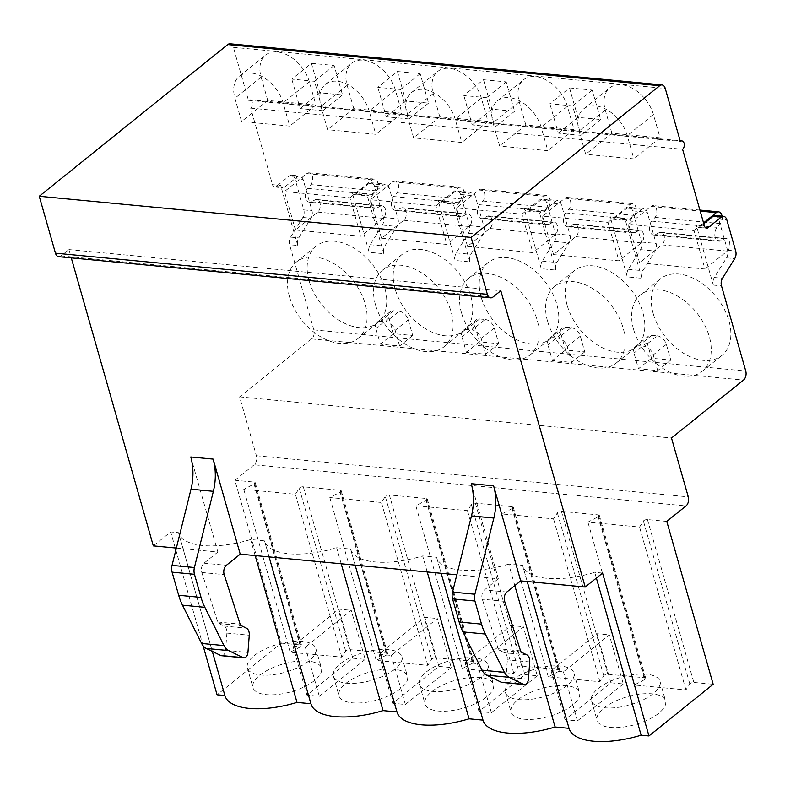 <?xml version="1.0" encoding="UTF-8"?>
<svg xmlns="http://www.w3.org/2000/svg" width="785" height="785" viewBox="0 0 785 785"><rect width="100%" height="100%" fill="white"/><g stroke="black" fill="none" stroke-linecap="round" stroke-linejoin="round"><path stroke-width="0.59" stroke-dasharray="3.92 2.94" d="M230.074 43.803A6.702 4.239 95.4 0 1 233.361 47.316L248.452 100.294A4.465 2.826 95.4 0 1 249.993 99.773A4.465 2.826 95.4 0 1 252.397 103.267A4.465 2.826 95.4 0 1 250.69 108.144L272.493 184.671A4.465 2.826 -84.6 0 0 274.681 187.007A4.465 2.826 -84.6 0 0 276.222 186.487L289.312 175.958A6.702 4.239 95.4 0 1 291.627 175.173A6.702 4.239 95.4 0 1 294.924 178.686L303.805 209.88A6.702 4.239 95.4 0 1 302.814 217.474L290.597 237.119A6.702 4.239 -84.6 0 0 289.596 244.714L313.853 329.877A6.702 4.239 95.4 0 1 311.606 338.924L239.602 396.857L256.371 455.732A6.702 4.239 -84.6 0 1 254.124 464.779L686.021 505.923M58.747 256.685A6.702 4.239 95.4 0 0 61.063 255.9L68.923 249.581L71.278 257.882M175.241 547.969L170.669 531.926L153.32 545.889M203.119 645.839L175.85 550.108M254.124 464.779L234.882 480.263L281.275 643.131L217.062 694.794M234.882 480.263L254.203 482.098L300.596 644.976A2.679 1.089 164.1 0 1 301.607 645.505A2.679 1.089 164.1 0 1 300.469 646.83L254.075 483.962A2.679 1.089 -15.9 0 0 255.213 482.628A2.679 1.089 -15.9 0 0 254.203 482.098M666.779 521.407L647.448 519.572A2.679 1.089 -15.9 0 0 643.415 521.054L639.549 527.059L587.916 522.143L598.209 516.756A2.679 1.089 -15.9 0 0 599.347 515.421A2.679 1.089 -15.9 0 0 598.347 514.891L561.412 511.369A2.679 1.089 -15.9 0 0 557.379 512.86L553.513 518.865L501.88 513.949L512.173 508.552A2.679 1.089 -15.9 0 0 513.312 507.218A2.679 1.089 -15.9 0 0 512.311 506.688L475.376 503.175A2.679 1.089 -15.9 0 0 471.343 504.667L467.477 510.672L415.844 505.746L426.137 500.359A2.679 1.089 -15.9 0 0 427.285 499.024A2.679 1.089 -15.9 0 0 426.275 498.495L389.34 494.982A2.679 1.089 -15.9 0 0 385.307 496.463L381.441 502.469L329.808 497.553L340.111 492.166A2.679 1.089 -15.9 0 0 341.249 490.831A2.679 1.089 -15.9 0 0 340.239 490.301L303.304 486.778A2.679 1.089 -15.9 0 0 299.271 488.27L295.405 494.275L243.772 489.359L254.075 483.962M281.275 643.131L300.596 644.976M300.469 646.83L290.175 652.227L341.809 657.143L345.665 651.138A2.679 1.089 164.1 0 1 349.708 649.646L386.632 653.169A2.679 1.089 164.1 0 1 387.643 653.699A2.679 1.089 164.1 0 1 386.505 655.033L340.111 492.166M386.505 655.033L376.201 660.42L427.835 665.337L431.701 659.341A2.679 1.089 164.1 0 1 435.744 657.85L472.668 661.362A2.679 1.089 164.1 0 1 473.679 661.892A2.679 1.089 164.1 0 1 472.541 663.227L426.137 500.359M472.541 663.227L462.237 668.614L513.871 673.54L517.737 667.535A2.679 1.089 164.1 0 1 521.77 666.043L558.704 669.566A2.679 1.089 164.1 0 1 559.715 670.096A2.679 1.089 164.1 0 1 558.577 671.42L512.173 508.552M558.577 671.42L548.273 676.817L599.907 681.733L603.773 675.728A2.679 1.089 164.1 0 1 607.806 674.236L644.74 677.759A2.679 1.089 164.1 0 1 645.741 678.289A2.679 1.089 164.1 0 1 644.603 679.624L598.209 516.756M644.603 679.624L634.309 685.011L685.943 689.927L689.809 683.931A2.679 1.089 164.1 0 1 693.842 682.44L713.172 684.275M365.202 659.371L319.318 696.295L306.925 695.108L352.808 658.193L365.202 659.371L351.229 610.318L305.345 647.232L292.952 646.055L338.835 609.131L351.229 610.318M451.238 667.564L405.354 704.488L392.961 703.311L438.844 666.386L451.238 667.564L437.265 618.511L391.381 655.436L378.988 654.248L424.871 617.334L437.265 618.511M537.274 675.767L491.39 712.682L478.997 711.504L524.88 674.59L537.274 675.767L523.301 626.705L477.417 663.629L465.024 662.452L510.907 625.527L523.301 626.705M623.31 683.961L577.426 720.885L565.033 719.698L610.916 682.783L623.31 683.961L609.327 634.908L563.444 671.823L551.06 670.645L596.943 633.721L609.327 634.908M259.776 675.247A35.58 14.464 164.1 0 1 296.298 661.313A35.58 14.464 164.1 0 1 321.408 668.113A35.58 14.464 164.1 0 1 314.608 680.467A35.58 14.464 164.1 0 1 278.076 694.401A35.58 14.464 164.1 0 1 252.966 687.601A35.58 14.464 164.1 0 1 259.776 675.247M345.802 683.441A35.58 14.464 164.1 0 1 382.334 669.507A35.58 14.464 164.1 0 1 407.444 676.307A35.58 14.464 164.1 0 1 400.635 688.671A35.58 14.464 164.1 0 1 364.112 702.595A35.58 14.464 164.1 0 1 339.002 695.804A35.58 14.464 164.1 0 1 345.802 683.441M431.838 691.634A35.58 14.464 164.1 0 1 468.36 677.71A35.58 14.464 164.1 0 1 493.48 684.5A35.58 14.464 164.1 0 1 486.671 696.864A35.58 14.464 164.1 0 1 450.148 710.798A35.58 14.464 164.1 0 1 425.038 703.998A35.58 14.464 164.1 0 1 431.838 691.634M517.874 699.837A35.58 14.464 164.1 0 1 554.396 685.904A35.58 14.464 164.1 0 1 579.516 692.704A35.58 14.464 164.1 0 1 572.707 705.058A35.58 14.464 164.1 0 1 536.184 718.991A35.58 14.464 164.1 0 1 511.074 712.191A35.58 14.464 164.1 0 1 517.874 699.837M603.91 708.031A35.58 14.464 164.1 0 1 640.432 694.097A35.58 14.464 164.1 0 1 665.552 700.897A35.58 14.464 164.1 0 1 658.743 713.261A35.58 14.464 164.1 0 1 622.22 727.185A35.58 14.464 164.1 0 1 597.11 720.394A35.58 14.464 164.1 0 1 603.91 708.031M527.206 581.508L522.633 565.465A64.763 26.327 164.1 0 0 522.653 565.514L527.206 581.508M596.374 578.054L594.736 572.334A64.763 26.327 164.1 0 1 522.653 565.514M176.35 548.077L217.847 552.032L190.775 456.978M221.507 655.711A5.583 3.532 -84.6 0 0 225.57 650.323L226.894 633.093A7.163 4.533 95.4 0 0 224.059 626.038L218.868 623.506A3.346 2.119 -84.6 0 1 217.739 622.014L201.814 572.491A6.702 4.239 -84.6 0 1 203.992 563.188L217.847 552.032M456.831 574.797L498.328 578.751L471.245 483.697M528.423 679.182L506.05 677.043L507.365 659.812A7.163 4.533 95.4 0 0 504.539 652.757L499.338 650.235A3.346 2.119 -84.6 0 1 498.21 648.744L482.284 599.21A6.702 4.239 -84.6 0 1 484.463 589.908L498.328 578.751M602.566 573.079L594.736 572.334M514.823 585.61L508.7 564.13L522.633 565.465M508.7 564.13A64.763 26.327 164.1 0 1 436.617 557.321A64.763 26.327 164.1 0 1 436.597 557.262L422.673 555.937A64.763 26.327 164.1 0 1 350.581 549.127A64.763 26.327 164.1 0 1 350.561 549.068L336.637 547.744A64.763 26.327 164.1 0 1 264.545 540.924A64.763 26.327 164.1 0 1 264.525 540.875L250.601 539.54A64.763 26.327 164.1 0 1 178.509 532.73A64.763 26.327 164.1 0 1 178.489 532.672L170.669 531.926M68.923 249.581L500.82 290.725M248.452 100.294L680.35 141.437M267.744 100.441L261.111 77.156A31.263 20.596 51.2 0 1 265.605 55.097A31.263 20.596 51.2 0 1 289.891 56.451A31.263 20.596 51.2 0 1 309.3 81.748L315.923 105.033L267.744 100.441L241.564 121.508L234.931 98.223A31.263 20.596 51.2 0 1 239.425 76.165A31.263 20.596 51.2 0 1 263.711 77.519A31.263 20.596 51.2 0 1 283.11 102.815L289.743 126.1L241.564 121.508M353.78 108.634L347.147 85.359A31.263 20.596 51.2 0 1 351.641 63.291A31.263 20.596 51.2 0 1 375.927 64.645A31.263 20.596 51.2 0 1 395.326 89.951L401.959 113.226L353.78 108.634L327.6 129.702L320.967 106.426A31.263 20.596 51.2 0 1 325.461 84.358A31.263 20.596 51.2 0 1 349.737 85.712A31.263 20.596 51.2 0 1 369.146 111.019L375.779 134.294L327.6 129.702M439.816 116.837L433.183 93.552A31.263 20.596 51.2 0 1 437.677 71.494A31.263 20.596 51.2 0 1 461.963 72.838A31.263 20.596 51.2 0 1 481.362 98.145L487.995 121.42L439.816 116.837L413.636 137.895L407.003 114.62A31.263 20.596 51.2 0 1 411.497 92.561A31.263 20.596 51.2 0 1 435.773 93.906A31.263 20.596 51.2 0 1 455.182 119.212L461.815 142.487L413.636 137.895M525.852 125.031L519.219 101.746A31.263 20.596 51.2 0 1 523.713 79.687A31.263 20.596 51.2 0 1 547.989 81.041A31.263 20.596 51.2 0 1 567.398 106.338L574.031 129.623L525.852 125.031L499.672 146.098L493.039 122.813A31.263 20.596 51.2 0 1 497.533 100.755A31.263 20.596 51.2 0 1 521.809 102.109A31.263 20.596 51.2 0 1 541.218 127.406L547.851 150.691L499.672 146.098M611.888 133.224L605.255 109.949A31.263 20.596 51.2 0 1 609.749 87.881A31.263 20.596 51.2 0 1 634.025 89.235A31.263 20.596 51.2 0 1 653.434 114.541L660.067 137.817L611.888 133.224L585.708 154.292L579.075 131.017A31.263 20.596 51.2 0 1 583.569 108.948A31.263 20.596 51.2 0 1 607.845 110.302A31.263 20.596 51.2 0 1 627.254 135.609L633.887 158.884L585.708 154.292M311.419 63.34L334.125 65.498L342.515 94.936L319.799 92.777L311.419 63.34L291.784 79.138L314.491 81.306L322.88 110.734L300.164 108.575L291.784 79.138M397.455 71.533L420.161 73.702L428.551 103.129L405.835 100.971L397.455 71.533L377.811 87.341L400.527 89.5L408.916 118.937L386.2 116.769L377.811 87.341M483.491 79.736L506.197 81.895L514.587 111.333L491.871 109.164L483.491 79.736L463.847 95.534L486.563 97.693L494.952 127.131L472.236 124.962L463.847 95.534M569.517 87.93L592.233 90.089L600.623 119.526L577.907 117.367L569.517 87.93L549.883 103.728L572.599 105.897L580.979 135.324L558.272 133.165L549.883 103.728M250.69 108.144L682.587 149.287M715.351 215.541A6.702 4.239 95.4 0 1 718.648 219.054L727.528 250.248A6.702 4.239 95.4 0 1 726.537 257.843L714.321 277.488A6.702 4.239 95.4 0 0 713.32 285.083L696.216 225.04A4.465 2.826 95.4 0 0 698.405 227.375A4.465 2.826 95.4 0 0 699.945 226.855L705.165 227.356M297.77 245.499L280.667 185.446A4.465 2.826 95.4 0 0 282.855 187.792A4.465 2.826 95.4 0 0 284.396 187.272L297.486 176.733A6.702 4.239 95.4 0 1 299.801 175.948A6.702 4.239 95.4 0 1 303.098 179.461L311.979 210.665A6.702 4.239 95.4 0 1 310.988 218.259L298.761 237.904A6.702 4.239 95.4 0 0 297.77 245.499L289.596 244.714M555.868 270.089L538.765 210.037A4.465 2.826 95.4 0 0 540.963 212.382A4.465 2.826 95.4 0 0 542.504 211.862L555.594 201.323A6.702 4.239 95.4 0 1 557.909 200.538A6.702 4.239 95.4 0 1 561.196 204.051L570.087 235.255A6.702 4.239 95.4 0 1 569.086 242.85L556.869 262.494A6.702 4.239 95.4 0 0 555.868 270.089L541.248 268.696L524.144 208.643A4.465 2.826 95.4 0 0 526.333 210.988A4.465 2.826 95.4 0 0 527.883 210.468L542.504 211.862M469.842 261.886L452.729 201.843A4.465 2.826 95.4 0 0 454.927 204.179A4.465 2.826 95.4 0 0 456.468 203.658L469.558 193.13A6.702 4.239 95.4 0 1 471.873 192.345A6.702 4.239 95.4 0 1 475.161 195.857L484.051 227.051A6.702 4.239 95.4 0 1 483.05 234.646L470.833 254.291A6.702 4.239 95.4 0 0 469.842 261.886L455.212 260.492L438.108 200.45A4.465 2.826 95.4 0 0 440.307 202.785A4.465 2.826 95.4 0 0 441.847 202.265L456.468 203.658M383.806 253.692L366.703 193.65A4.465 2.826 95.4 0 0 368.891 195.985A4.465 2.826 95.4 0 0 370.432 195.465L383.522 184.926A6.702 4.239 95.4 0 1 385.837 184.151A6.702 4.239 95.4 0 1 389.125 187.654L398.015 218.858A6.702 4.239 95.4 0 1 397.014 226.453L384.797 246.097A6.702 4.239 95.4 0 0 383.806 253.692L369.176 252.299L352.072 192.256A4.465 2.826 95.4 0 0 354.271 194.592A4.465 2.826 95.4 0 0 355.811 194.072L370.432 195.465M641.904 278.283L624.801 218.24A4.465 2.826 95.4 0 0 626.999 220.575A4.465 2.826 95.4 0 0 628.54 220.055L641.63 209.517A6.702 4.239 95.4 0 1 643.945 208.741A6.702 4.239 95.4 0 1 647.232 212.244L656.123 243.448A6.702 4.239 95.4 0 1 655.122 251.043L642.905 270.688A6.702 4.239 95.4 0 0 641.904 278.283L627.284 276.889L610.181 216.846A4.465 2.826 95.4 0 0 612.369 219.182A4.465 2.826 95.4 0 0 613.909 218.662L628.54 220.055M295.445 230.005L284.494 191.54L306.768 173.613A6.702 4.239 -84.6 0 1 309.074 172.837A6.702 4.239 -84.6 0 1 312.597 177.41A6.702 4.239 -84.6 0 1 310.88 184.622L307.573 188.321A7.762 4.916 95.4 0 0 305.365 196.731A7.762 4.916 95.4 0 0 309.476 202.206A7.762 4.916 95.4 0 0 311.409 201.794L315.207 199.782A6.702 4.239 -84.6 0 1 316.679 199.518A6.702 4.239 -84.6 0 1 320.28 204.757A6.702 4.239 -84.6 0 1 317.719 212.078L295.445 230.005L360.835 236.226L349.875 197.771L284.494 191.54M381.481 238.198L370.53 199.733L392.804 181.816A6.702 4.239 -84.6 0 1 395.11 181.031A6.702 4.239 -84.6 0 1 398.633 185.603A6.702 4.239 -84.6 0 1 396.916 192.816L393.609 196.525A7.762 4.916 95.4 0 0 391.401 204.934A7.762 4.916 95.4 0 0 395.503 210.409A7.762 4.916 95.4 0 0 397.445 209.987L401.243 207.976A6.702 4.239 -84.6 0 1 402.715 207.721A6.702 4.239 -84.6 0 1 406.316 212.951A6.702 4.239 -84.6 0 1 403.755 220.271L381.481 238.198L446.871 244.429L435.911 205.964L370.53 199.733M467.517 246.392L456.556 207.937L478.83 190.009A6.702 4.239 -84.6 0 1 481.146 189.224A6.702 4.239 -84.6 0 1 484.669 193.807A6.702 4.239 -84.6 0 1 482.952 201.019L479.645 204.718A7.762 4.916 95.4 0 0 477.437 213.127A7.762 4.916 95.4 0 0 481.539 218.603A7.762 4.916 95.4 0 0 483.481 218.191L487.269 216.179A6.702 4.239 -84.6 0 1 488.751 215.914A6.702 4.239 -84.6 0 1 492.352 221.154A6.702 4.239 -84.6 0 1 489.791 228.474L467.517 246.392L532.907 252.623L521.946 214.168L456.556 207.937M553.553 254.595L542.592 216.13L564.866 198.203A6.702 4.239 -84.6 0 1 567.182 197.427A6.702 4.239 -84.6 0 1 570.705 202A6.702 4.239 -84.6 0 1 568.988 209.212L565.681 212.912A7.762 4.916 95.4 0 0 563.473 221.321A7.762 4.916 95.4 0 0 567.575 226.796A7.762 4.916 95.4 0 0 569.517 226.384L573.305 224.373A6.702 4.239 -84.6 0 1 574.787 224.108A6.702 4.239 -84.6 0 1 578.388 229.348A6.702 4.239 -84.6 0 1 575.827 236.668L553.553 254.595L618.943 260.816L607.982 222.361L542.592 216.13M639.589 262.789L628.628 224.324L650.902 206.406A6.702 4.239 -84.6 0 1 653.218 205.621A6.702 4.239 -84.6 0 1 656.741 210.194A6.702 4.239 -84.6 0 1 655.024 217.406L651.717 221.115A7.762 4.916 95.4 0 0 649.509 229.524A7.762 4.916 95.4 0 0 653.611 235A7.762 4.916 95.4 0 0 655.553 234.578L659.341 232.566A6.702 4.239 -84.6 0 1 660.823 232.311A6.702 4.239 -84.6 0 1 664.424 237.541A6.702 4.239 -84.6 0 1 661.863 244.861L639.589 262.789L704.969 269.019L694.018 230.554L628.628 224.324M309.084 280.804A49.131 32.362 51.2 0 1 316.139 246.137A49.131 32.362 51.2 0 1 354.3 248.256A49.131 32.362 51.2 0 1 384.797 288.026A49.131 32.362 51.2 0 1 377.732 322.694A49.131 32.362 51.2 0 1 339.581 320.574A49.131 32.362 51.2 0 1 309.084 280.804M395.12 289.008A49.131 32.362 51.2 0 1 402.175 254.34A49.131 32.362 51.2 0 1 440.336 256.459A49.131 32.362 51.2 0 1 470.823 296.22A49.131 32.362 51.2 0 1 463.768 330.887A49.131 32.362 51.2 0 1 425.617 328.768A49.131 32.362 51.2 0 1 395.12 289.008M481.156 297.201A49.131 32.362 51.2 0 1 488.211 262.533A49.131 32.362 51.2 0 1 526.362 264.653A49.131 32.362 51.2 0 1 556.859 304.413A49.131 32.362 51.2 0 1 549.804 339.081A49.131 32.362 51.2 0 1 511.653 336.961A49.131 32.362 51.2 0 1 481.156 297.201M567.192 305.394A49.131 32.362 51.2 0 1 574.247 270.727A49.131 32.362 51.2 0 1 612.398 272.846A49.131 32.362 51.2 0 1 642.895 312.616A49.131 32.362 51.2 0 1 635.84 347.284A49.131 32.362 51.2 0 1 597.689 345.164A49.131 32.362 51.2 0 1 567.192 305.394M653.218 313.598A49.131 32.362 51.2 0 1 660.283 278.93A49.131 32.362 51.2 0 1 698.434 281.05A49.131 32.362 51.2 0 1 728.931 320.81A49.131 32.362 51.2 0 1 721.876 355.477A49.131 32.362 51.2 0 1 683.715 353.358A49.131 32.362 51.2 0 1 653.218 313.598M399.114 311.272A8.929 5.887 51.2 0 1 408.239 319.78L412.704 335.48L393.432 333.645L388.967 317.945A8.929 5.887 51.2 0 1 390.243 311.645A8.929 5.887 51.2 0 1 393.609 310.752L399.114 311.272L386.024 321.811A8.929 5.887 51.2 0 1 395.149 330.318L399.614 346.008L380.342 344.173L375.878 328.483A8.929 5.887 51.2 0 1 377.153 322.174A8.929 5.887 51.2 0 1 380.519 321.281L386.024 321.811M485.15 319.475A8.929 5.887 51.2 0 1 494.275 327.983L498.74 343.673L479.468 341.838L475.003 326.138A8.929 5.887 51.2 0 1 476.279 319.838A8.929 5.887 51.2 0 1 479.645 318.945L485.15 319.475L472.06 330.004A8.929 5.887 51.2 0 1 481.185 338.512L485.65 354.212L466.378 352.377L461.914 336.677A8.929 5.887 51.2 0 1 463.189 330.367A8.929 5.887 51.2 0 1 466.555 329.484L472.06 330.004M571.186 327.669A8.929 5.887 51.2 0 1 580.311 336.176L584.776 351.876L565.504 350.041L561.039 334.341A8.929 5.887 51.2 0 1 562.315 328.032A8.929 5.887 51.2 0 1 565.681 327.149L571.186 327.669L558.096 338.207A8.929 5.887 51.2 0 1 567.212 346.705L571.686 362.405L552.414 360.57L547.94 344.87A8.929 5.887 51.2 0 1 549.225 338.57A8.929 5.887 51.2 0 1 552.591 337.678L558.096 338.207M657.222 335.862A8.929 5.887 51.2 0 1 666.337 344.37L670.812 360.07L651.54 358.235L647.066 342.535A8.929 5.887 51.2 0 1 648.351 336.235A8.929 5.887 51.2 0 1 651.717 335.342L657.222 335.862L644.132 346.401A8.929 5.887 51.2 0 1 653.248 354.908L657.722 370.608L638.45 368.764L633.976 353.073A8.929 5.887 51.2 0 1 635.261 346.764A8.929 5.887 51.2 0 1 638.627 345.871L644.132 346.401M355.811 194.072L368.901 183.533A6.702 4.239 95.4 0 1 371.207 182.758A6.702 4.239 95.4 0 1 374.504 186.261L383.394 217.465A6.702 4.239 95.4 0 1 382.393 225.06L370.177 244.704A6.702 4.239 95.4 0 0 369.176 252.299M441.847 202.265L454.937 191.736A6.702 4.239 95.4 0 1 457.243 190.951A6.702 4.239 95.4 0 1 460.54 194.464L469.43 225.658A6.702 4.239 95.4 0 1 468.429 233.253L456.213 252.898A6.702 4.239 95.4 0 0 455.212 260.492M527.883 210.468L540.973 199.93A6.702 4.239 95.4 0 1 543.279 199.145A6.702 4.239 95.4 0 1 546.576 202.658L555.466 233.861A6.702 4.239 95.4 0 1 554.465 241.456L542.249 261.101A6.702 4.239 95.4 0 0 541.248 268.696M613.909 218.662L627.009 208.123A6.702 4.239 95.4 0 1 629.315 207.348A6.702 4.239 95.4 0 1 632.612 210.851L641.492 242.055A6.702 4.239 95.4 0 1 640.501 249.65L628.285 269.294A6.702 4.239 95.4 0 0 627.284 276.889M703.802 223.764L699.945 226.855M239.602 396.857L671.499 438.01M349.875 197.771L372.149 179.844A6.702 4.239 -84.6 0 1 374.465 179.068A6.702 4.239 -84.6 0 1 377.987 183.641A6.702 4.239 -84.6 0 1 376.27 190.853L372.963 194.552A7.762 4.916 95.4 0 0 370.755 202.962A7.762 4.916 95.4 0 0 374.857 208.437A7.762 4.916 95.4 0 0 376.8 208.025L380.588 206.013A6.702 4.239 -84.6 0 1 382.069 205.749A6.702 4.239 -84.6 0 1 385.671 210.988A6.702 4.239 -84.6 0 1 383.109 218.308L360.835 236.226M310.88 184.622L376.27 190.853M315.207 199.782L380.588 206.013M435.911 205.964L458.185 188.047A6.702 4.239 -84.6 0 1 460.501 187.262A6.702 4.239 -84.6 0 1 464.023 191.834A6.702 4.239 -84.6 0 1 462.306 199.047L458.999 202.756A7.762 4.916 95.4 0 0 456.791 211.165A7.762 4.916 95.4 0 0 460.893 216.64A7.762 4.916 95.4 0 0 462.836 216.218L466.624 214.207A6.702 4.239 -84.6 0 1 468.105 213.952A6.702 4.239 -84.6 0 1 471.697 219.182A6.702 4.239 -84.6 0 1 469.145 226.502L446.871 244.429M396.916 192.816L462.306 199.047M401.243 207.976L466.624 214.207M521.946 214.168L544.221 196.24A6.702 4.239 -84.6 0 1 546.537 195.455A6.702 4.239 -84.6 0 1 550.059 200.028A6.702 4.239 -84.6 0 1 548.342 207.25L545.035 210.949A7.762 4.916 95.4 0 0 542.827 219.358A7.762 4.916 95.4 0 0 546.929 224.834A7.762 4.916 95.4 0 0 548.872 224.422L552.66 222.41A6.702 4.239 -84.6 0 1 554.131 222.145A6.702 4.239 -84.6 0 1 557.733 227.385A6.702 4.239 -84.6 0 1 555.181 234.705L532.907 252.623M482.952 201.019L548.342 207.25M487.269 216.179L552.66 222.41M607.982 222.361L630.257 204.434A6.702 4.239 -84.6 0 1 632.573 203.658A6.702 4.239 -84.6 0 1 636.095 208.231A6.702 4.239 -84.6 0 1 634.378 215.443L631.071 219.143A7.762 4.916 95.4 0 0 628.854 227.552A7.762 4.916 95.4 0 0 632.965 233.027A7.762 4.916 95.4 0 0 634.908 232.615L638.696 230.604A6.702 4.239 -84.6 0 1 640.167 230.339A6.702 4.239 -84.6 0 1 643.769 235.578A6.702 4.239 -84.6 0 1 641.217 242.899L618.943 260.816M568.988 209.212L634.378 215.443M573.305 224.373L638.696 230.604M722.082 216.179A6.702 4.239 -84.6 0 1 720.414 223.637L717.107 227.346A7.762 4.916 95.4 0 0 714.89 235.755A7.762 4.916 95.4 0 0 719.001 241.231A7.762 4.916 95.4 0 0 720.944 240.809L724.732 238.797A6.702 4.239 -84.6 0 1 726.203 238.542A6.702 4.239 -84.6 0 1 729.805 243.772A6.702 4.239 -84.6 0 1 727.244 251.092L704.969 269.019M694.018 230.554L703.546 222.891M655.024 217.406L720.414 223.637M659.341 232.566L724.732 238.797M289.449 296.612A49.131 32.362 51.2 0 1 296.504 261.935A49.131 32.362 51.2 0 1 334.655 264.064A49.131 32.362 51.2 0 1 365.153 303.824A49.131 32.362 51.2 0 1 358.097 338.492A49.131 32.362 51.2 0 1 319.946 336.373A49.131 32.362 51.2 0 1 289.449 296.612M375.485 304.806A49.131 32.362 51.2 0 1 382.54 270.138A49.131 32.362 51.2 0 1 420.691 272.258A49.131 32.362 51.2 0 1 451.189 312.018A49.131 32.362 51.2 0 1 444.133 346.685A49.131 32.362 51.2 0 1 405.982 344.566A49.131 32.362 51.2 0 1 375.485 304.806M461.521 312.999A49.131 32.362 51.2 0 1 468.576 278.332A49.131 32.362 51.2 0 1 506.727 280.451A49.131 32.362 51.2 0 1 537.225 320.211A49.131 32.362 51.2 0 1 530.169 354.889A49.131 32.362 51.2 0 1 492.009 352.769A49.131 32.362 51.2 0 1 461.521 312.999M547.547 321.202A49.131 32.362 51.2 0 1 554.612 286.525A49.131 32.362 51.2 0 1 592.763 288.654A49.131 32.362 51.2 0 1 623.261 328.415A49.131 32.362 51.2 0 1 616.205 363.082A49.131 32.362 51.2 0 1 578.045 360.963A49.131 32.362 51.2 0 1 547.547 321.202M633.583 329.396A49.131 32.362 51.2 0 1 640.639 294.728A49.131 32.362 51.2 0 1 678.799 296.848A49.131 32.362 51.2 0 1 709.297 336.608A49.131 32.362 51.2 0 1 702.241 371.276A49.131 32.362 51.2 0 1 664.081 369.156A49.131 32.362 51.2 0 1 633.583 329.396M393.432 333.645L380.342 344.173M412.704 335.48L399.614 346.008M479.468 341.838L466.378 352.377M498.74 343.673L485.65 354.212M565.504 350.041L552.414 360.57M584.776 351.876L571.686 362.405M651.54 358.235L638.45 368.764M670.812 360.07L657.722 370.608M315.923 105.033L289.743 126.1M401.959 113.226L375.779 134.294M487.995 121.42L461.815 142.487M574.031 129.623L547.851 150.691M660.067 137.817L633.887 158.884M334.125 65.498L314.491 81.306M319.799 92.777L300.164 108.575M342.515 94.936L322.88 110.734M420.161 73.702L400.527 89.5M405.835 100.971L386.2 116.769M428.551 103.129L408.916 118.937M506.197 81.895L486.563 97.693M491.871 109.164L472.236 124.962M514.587 111.333L494.952 127.131M592.233 90.089L572.599 105.897M577.907 117.367L558.272 133.165M600.623 119.526L580.979 135.324M506.05 677.043A5.583 3.532 -84.6 0 1 501.988 682.43M436.617 557.321L441.17 573.305L436.597 557.262M427.236 571.98L422.673 555.937M350.581 549.127L355.134 565.112L350.561 549.068M341.2 563.787L336.637 547.744M264.545 540.924L269.098 556.918L264.525 540.875M255.174 555.584L250.601 539.54M178.509 532.73L212.313 651.393L178.489 532.672M685.943 689.927L639.549 527.059M634.309 685.011L587.916 522.143M599.907 681.733L553.513 518.865M548.273 676.817L501.88 513.949M513.871 673.54L467.477 510.672M462.237 668.614L415.844 505.746M427.835 665.337L381.441 502.469M376.201 660.42L329.808 497.553M341.809 657.143L295.405 494.275M290.175 652.227L243.772 489.359M319.318 696.295L305.345 647.232M352.808 658.193L338.835 609.131M306.925 695.108L292.952 646.055M405.354 704.488L391.381 655.436M438.844 666.386L424.871 617.334M392.961 703.311L378.988 654.248M491.39 712.682L477.417 663.629M524.88 674.59L510.907 625.527M478.997 711.504L465.024 662.452M577.426 720.885L563.444 671.823M610.916 682.783L596.943 633.721M565.033 719.698L551.06 670.645M254.183 655.622A35.58 14.464 164.1 0 1 290.705 641.688A35.58 14.464 164.1 0 1 315.815 648.488A35.58 14.464 164.1 0 1 309.015 660.842A35.58 14.464 164.1 0 1 272.493 674.776A35.58 14.464 164.1 0 1 247.383 667.986A35.58 14.464 164.1 0 1 254.183 655.622M340.219 663.816A35.58 14.464 164.1 0 1 376.741 649.892A35.58 14.464 164.1 0 1 401.851 656.682A35.58 14.464 164.1 0 1 395.051 669.046A35.58 14.464 164.1 0 1 358.529 682.979A35.58 14.464 164.1 0 1 333.409 676.179A35.58 14.464 164.1 0 1 340.219 663.816M426.255 672.019A35.58 14.464 164.1 0 1 462.777 658.085A35.58 14.464 164.1 0 1 487.887 664.885A35.58 14.464 164.1 0 1 481.087 677.239A35.58 14.464 164.1 0 1 444.565 691.173A35.58 14.464 164.1 0 1 419.445 684.373A35.58 14.464 164.1 0 1 426.255 672.019M512.291 680.212A35.58 14.464 164.1 0 1 548.813 666.279A35.58 14.464 164.1 0 1 573.923 673.079A35.58 14.464 164.1 0 1 567.123 685.433A35.58 14.464 164.1 0 1 530.601 699.366A35.58 14.464 164.1 0 1 505.481 692.576A35.58 14.464 164.1 0 1 512.291 680.212M598.327 688.406A35.58 14.464 164.1 0 1 634.849 674.482A35.58 14.464 164.1 0 1 659.959 681.272A35.58 14.464 164.1 0 1 653.159 693.636A35.58 14.464 164.1 0 1 616.627 707.57A35.58 14.464 164.1 0 1 591.517 700.769A35.58 14.464 164.1 0 1 598.327 688.406M256.371 455.732L688.268 496.876M340.239 490.301L386.632 653.169M303.304 486.778L349.708 649.646M426.275 498.495L472.668 661.362M389.34 494.982L435.744 657.85M512.311 506.688L558.704 669.566M475.376 503.175L521.77 666.043M598.347 514.891L644.74 677.759M561.412 511.369L607.806 674.236M647.448 519.572L693.842 682.44M203.992 563.188L226.355 565.318M506.835 592.037L484.463 589.908M201.814 572.491L224.186 574.62M217.739 622.014L240.112 624.154M218.868 623.506L241.24 625.645M224.059 626.038L246.431 628.167M226.894 633.093L249.267 635.222M225.57 650.323L247.942 652.453M61.063 255.9L492.96 297.054M233.361 47.316L665.258 88.46M713.32 285.083L721.493 285.868M696.216 225.04L704.39 225.815M272.493 184.671L280.667 185.446M313.853 329.877L745.75 371.03M524.144 208.643L538.765 210.037M438.108 200.45L452.729 201.843M352.072 192.256L366.703 193.65M610.181 216.846L624.801 218.24M276.222 186.487L284.396 187.272M290.597 237.119L298.761 237.904M370.177 244.704L384.797 246.097M456.213 252.898L470.833 254.291M542.249 261.101L556.869 262.494M714.321 277.488L722.485 278.273M628.285 269.294L642.905 270.688M302.814 217.474L310.988 218.259M382.393 225.06L397.014 226.453M468.429 233.253L483.05 234.646M554.465 241.456L569.086 242.85M726.537 257.843L734.711 258.628M640.501 249.65L655.122 251.043M303.805 209.88L311.979 210.665M383.394 217.465L398.015 218.858M469.43 225.658L484.051 227.051M555.466 233.861L570.087 235.255M727.528 250.248L735.702 251.033M641.492 242.055L656.123 243.448M294.924 178.686L303.098 179.461M374.504 186.261L389.125 187.654M460.54 194.464L475.161 195.857M546.576 202.658L561.196 204.051M718.648 219.054L726.822 219.829M632.612 210.851L647.232 212.244M289.312 175.958L297.486 176.733M368.901 183.533L383.522 184.926M454.937 191.736L469.558 193.13M540.973 199.93L555.594 201.323M627.009 208.123L641.63 209.517M311.606 338.924L743.503 380.077M317.719 212.078L383.109 218.308M306.768 173.613L372.149 179.844M307.573 188.321L372.963 194.552M311.409 201.794L376.8 208.025M403.755 220.271L469.145 226.502M392.804 181.816L458.185 188.047M393.609 196.525L458.999 202.756M397.445 209.987L462.836 216.218M489.791 228.474L555.181 234.705M478.83 190.009L544.221 196.24M479.645 204.718L545.035 210.949M483.481 218.191L548.872 224.422M575.827 236.668L641.217 242.899M564.866 198.203L630.257 204.434M565.681 212.912L631.071 219.143M569.517 226.384L634.908 232.615M661.863 244.861L727.244 251.092M650.902 206.406L700.191 211.096M651.717 221.115L717.107 227.346M655.553 234.578L720.944 240.809M408.239 319.78L395.149 330.318M393.609 310.752L380.519 321.281M388.967 317.945L375.878 328.483M494.275 327.983L481.185 338.512M479.645 318.945L466.555 329.484M475.003 326.138L461.914 336.677M580.311 336.176L567.212 346.705M565.681 327.149L552.591 337.678M561.039 334.341L547.94 344.87M666.337 344.37L653.248 354.908M651.717 335.342L638.627 345.871M647.066 342.535L633.976 353.073M261.111 77.156L234.931 98.223M309.3 81.748L283.11 102.815M347.147 85.359L320.967 106.426M395.326 89.951L369.146 111.019M433.183 93.552L407.003 114.62M481.362 98.145L455.182 119.212M519.219 101.746L493.039 122.813M567.398 106.338L541.218 127.406M605.255 109.949L579.075 131.017M653.434 114.541L627.254 135.609M504.657 601.339L482.284 599.21M529.738 661.951L507.365 659.812M526.902 654.886L504.539 652.757M521.711 652.364L499.338 650.235M520.583 650.873L498.21 648.744M689.809 683.931L643.415 521.054M603.773 675.728L557.379 512.86M517.737 667.535L471.343 504.667M431.701 659.341L385.307 496.463M345.665 651.138L299.271 488.27M255.213 482.628L301.607 645.505M249.993 99.773L680.153 140.75M274.681 187.007L282.855 187.792M354.271 194.592L368.891 195.985M440.307 202.785L454.927 204.179M526.333 210.988L540.963 212.382M698.405 227.375L706.578 228.16M612.369 219.182L626.999 220.575M291.627 175.173L299.801 175.948M371.207 182.758L385.837 184.151M457.243 190.951L471.873 192.345M543.279 199.145L557.909 200.538M629.315 207.348L643.945 208.741M374.465 179.068L309.074 172.837M374.857 208.437L309.476 202.206M382.069 205.749L316.679 199.518M460.501 187.262L395.11 181.031M460.893 216.64L395.503 210.409M468.105 213.952L402.715 207.721M546.537 195.455L481.146 189.224M546.929 224.834L481.539 218.603M554.131 222.145L488.751 215.914M632.573 203.658L567.182 197.427M632.965 233.027L567.575 226.796M640.167 230.339L574.787 224.108M699.896 210.066L653.218 205.621M719.001 241.231L653.611 235M726.203 238.542L660.823 232.311M296.504 261.935L316.139 246.137M358.097 338.492L377.732 322.694M382.54 270.138L402.175 254.34M444.133 346.685L463.768 330.887M468.576 278.332L488.211 262.533M530.169 354.889L549.804 339.081M554.612 286.525L574.247 270.727M616.205 363.082L635.84 347.284M640.639 294.728L660.283 278.93M702.241 371.276L721.876 355.477M377.153 322.174L390.243 311.645M463.189 330.367L476.279 319.838M549.225 338.57L562.315 328.032M635.261 346.764L648.351 336.235M239.425 76.165L265.605 55.097M325.461 84.358L351.641 63.291M411.497 92.561L437.677 71.494M497.533 100.755L523.713 79.687M583.569 108.948L609.749 87.881M599.347 515.421L645.741 678.289M513.312 507.218L559.715 670.096M427.285 499.024L473.679 661.892M341.249 490.831L387.643 653.699M315.815 648.488L321.408 668.113M247.383 667.986L252.966 687.601M401.851 656.682L407.444 676.307M333.409 676.179L339.002 695.804M487.887 664.885L493.48 684.5M419.445 684.373L425.038 703.998M573.923 673.079L579.516 692.704M505.481 692.576L511.074 712.191M659.959 681.272L665.552 700.897M591.517 700.769L597.11 720.394"/><path stroke-width="1.18" d="M648.959 735.947L713.172 684.275L666.779 521.407L686.021 505.923A6.702 4.239 -84.6 0 0 688.268 496.876L671.499 438.01L743.503 380.077A6.702 4.239 95.4 0 0 745.75 371.03L721.493 285.868A6.702 4.239 -84.6 0 1 722.485 278.273L734.711 258.628A6.702 4.239 95.4 0 0 735.702 251.033L726.822 219.829A6.702 4.239 95.4 0 0 723.525 216.317A6.702 4.239 95.4 0 0 721.209 217.102L708.119 227.64A4.465 2.826 -84.6 0 1 706.578 228.16A4.465 2.826 -84.6 0 1 704.39 225.815L682.587 149.287A4.465 2.826 95.4 0 0 684.294 144.411A4.465 2.826 95.4 0 0 681.89 140.917A4.465 2.826 95.4 0 0 680.35 141.437L665.258 88.46A6.702 4.239 95.4 0 0 661.971 84.947L230.074 43.803A6.702 4.239 95.4 0 0 227.758 44.588L39.25 196.27L55.46 253.172A6.702 4.239 95.4 0 0 58.747 256.685L490.645 297.829A6.702 4.239 95.4 0 0 492.96 297.054L500.82 290.725L585.217 587.033L602.566 573.079L648.959 735.947L641.139 735.202A64.763 26.327 164.1 0 1 569.046 728.382A64.763 26.327 164.1 0 1 569.027 728.333L527.206 581.508L569.046 728.382M71.278 257.882L153.32 545.889L176.35 548.077M569.027 728.333L555.103 726.998A64.763 26.327 164.1 0 1 483.01 720.188A64.763 26.327 164.1 0 1 482.991 720.13L469.067 718.805A64.763 26.327 164.1 0 1 396.974 711.995A64.763 26.327 164.1 0 1 396.955 711.936L383.031 710.611A64.763 26.327 164.1 0 1 310.938 703.792A64.763 26.327 164.1 0 1 310.919 703.743L296.995 702.408A64.763 26.327 164.1 0 1 224.902 695.598A64.763 26.327 164.1 0 1 224.893 695.539L217.062 694.794L203.119 645.839M175.85 550.108L175.241 547.969M641.139 735.202L596.374 578.054M240.22 554.161L213.137 459.107A42.429 26.867 -84.6 0 1 213.363 491.332L194.415 567.516A8.929 5.652 95.4 0 0 194.464 574.306L201.038 597.405A53.596 33.932 95.4 0 0 204.846 607.315L223.99 645.594A16.75 10.607 95.4 0 0 228.641 650.588L243.095 657.624A5.583 3.532 95.4 0 0 243.88 657.84A5.583 3.532 95.4 0 0 247.942 652.453L249.267 635.222A7.163 4.533 95.4 0 0 246.431 628.167L241.24 625.645A3.346 2.119 -84.6 0 1 240.112 624.154L224.186 574.62A6.702 4.239 -84.6 0 1 226.355 565.318L240.22 554.161L456.831 574.797M520.69 580.88L493.618 485.827A42.429 26.867 -84.6 0 1 493.843 518.051L474.886 594.235A8.929 5.652 95.4 0 0 474.935 601.025L481.519 624.124A53.596 33.932 95.4 0 0 485.326 634.035L504.461 672.313A16.75 10.607 95.4 0 0 509.112 677.308L523.575 684.343A5.583 3.532 95.4 0 0 524.36 684.559A5.583 3.532 95.4 0 0 528.423 679.182L529.738 661.951A7.163 4.533 95.4 0 0 526.902 654.886L521.711 652.364A3.346 2.119 -84.6 0 1 520.583 650.873L504.657 601.339A6.702 4.239 -84.6 0 1 506.835 592.037L520.69 580.88L585.217 587.033M213.137 459.107L190.775 456.978A42.429 26.867 -84.6 0 1 191 489.202L172.043 565.386A8.929 5.652 95.4 0 0 172.092 572.167L178.676 595.265A53.596 33.932 95.4 0 0 182.483 605.176L201.617 643.455A16.75 10.607 95.4 0 0 206.269 648.459L220.732 655.495L243.095 657.624M243.88 657.84L221.507 655.711A5.583 3.532 -84.6 0 1 220.732 655.495M39.25 196.27L471.147 237.413L487.357 294.326A6.702 4.239 95.4 0 0 490.645 297.829M661.971 84.947A6.702 4.239 95.4 0 0 659.655 85.732L471.147 237.413M723.525 216.317L715.351 215.541A6.702 4.239 95.4 0 0 713.035 216.326L703.802 223.764M703.546 222.891L716.293 212.637A6.702 4.239 -84.6 0 1 718.609 211.852A6.702 4.239 -84.6 0 1 722.082 216.179M493.618 485.827L471.245 483.697A42.429 26.867 -84.6 0 1 471.471 515.922L452.523 592.106A8.929 5.652 95.4 0 0 452.572 598.896L459.147 621.995A53.596 33.932 95.4 0 0 462.954 631.905L482.088 670.184A16.75 10.607 95.4 0 0 486.739 675.178L501.203 682.214A5.583 3.532 -84.6 0 0 501.988 682.43L524.36 684.559M555.103 726.998L514.823 585.61M482.991 720.13L441.17 573.305L483.01 720.188M469.067 718.805L427.236 571.98M396.955 711.936L355.134 565.112L396.974 711.995M383.031 710.611L341.2 563.787M310.919 703.743L269.098 556.918L310.938 703.792M296.995 702.408L255.174 555.584M224.893 695.539L212.313 651.393L224.902 695.598M191 489.202L213.363 491.332M206.269 648.459L228.641 650.588M201.617 643.455L223.99 645.594M182.483 605.176L204.846 607.315M178.676 595.265L201.038 597.405M172.092 572.167L194.464 574.306M172.043 565.386L194.415 567.516M55.46 253.172L487.357 294.326M227.758 44.588L659.655 85.732M705.165 227.356L708.119 227.64M713.035 216.326L721.209 217.102M700.191 211.096L716.293 212.637M493.843 518.051L471.471 515.922M474.886 594.235L452.523 592.106M474.935 601.025L452.572 598.896M481.519 624.124L459.147 621.995M485.326 634.035L462.954 631.905M504.461 672.313L482.088 670.184M509.112 677.308L486.739 675.178M523.575 684.343L501.203 682.214M680.153 140.75L681.89 140.917M718.609 211.852L699.896 210.066"/></g></svg>
